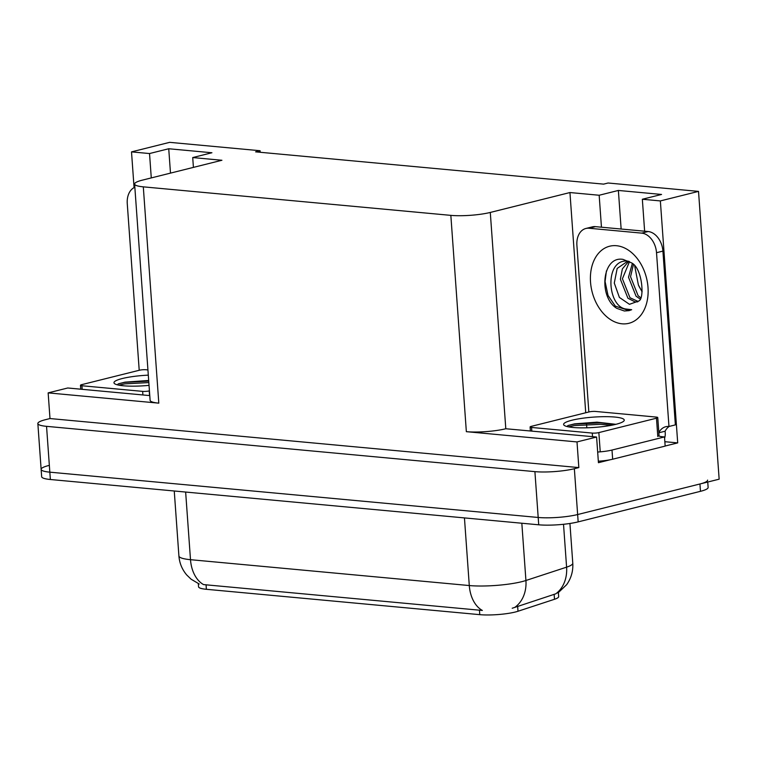 <?xml version="1.0" encoding="UTF-8"?>
<svg xmlns="http://www.w3.org/2000/svg" width="757" height="757" viewBox="0 0 757 757"><rect width="100%" height="100%" fill="white"/><g stroke="black" fill="none" stroke-linecap="round" stroke-linejoin="round"><path stroke-width="1.14" d="M644.633 231.207L642.343 199.252L660.359 200.927L698.522 191.389L719.15 479.181L577.638 514.542A27.971 4.76 175.9 0 1 538.189 517.466L49.83 472.169A27.971 4.76 175.9 0 1 41.133 469.368A27.971 4.76 175.9 0 1 48.798 465.498M664.845 441.7L677.704 442.892L665.157 446.024M610.246 459.745L598.437 462.697L596.592 437.035L505.799 428.746A27.971 4.76 -4.1 0 1 466.35 431.67L577.004 441.927L596.592 437.035M149.772 395.599L67.751 387.991L48.155 392.883L158.809 403.15A27.971 4.76 -4.1 0 1 150.113 400.349L134.614 184.046A27.971 4.76 -4.1 0 0 143.3 186.847L450.841 215.367A27.971 4.76 -4.1 0 0 490.29 212.443L569.945 192.543L585.729 412.754M49.99 418.545L578.84 467.589L574.355 468.715A27.971 4.76 175.9 0 1 534.906 471.639L46.546 426.342A27.971 4.76 175.9 0 1 37.85 423.542A27.971 4.76 175.9 0 1 45.515 419.671L49.99 418.545L48.155 392.883M260.2 152.28L260.086 150.728L169.672 142.344L131.51 151.883L134.074 187.622M660.359 200.927L677.704 442.892M577.004 441.927L578.84 467.589M698.522 191.389L608.108 183.005L603.622 184.131L255.601 151.854L260.086 150.728M193.413 167.392L192.713 157.56L221.924 160.266L142.269 180.166A27.971 4.76 -4.1 0 0 134.614 184.046M586.467 422.964L586.807 427.809M569.945 192.543L599.166 195.249L601.455 227.195M131.51 151.883L149.526 153.548L151.277 177.914M642.343 199.252L661.552 194.454L618.374 190.452L599.166 195.249M192.713 157.56L211.922 152.753L168.735 148.75L149.526 153.548M558.392 592.703L558.675 596.563A25.18 4.287 175.9 0 1 554.503 599.279L518.006 611.249A25.18 4.287 175.9 0 1 479.777 614.656L206.377 589.296A25.18 4.287 175.9 0 1 198.552 586.779L198.334 583.619M168.735 148.75L170.486 173.116M618.374 190.452L621.137 229.021M199.223 584.007L191.086 579.19L186.733 574.979C182.096 569.482 179.485 563.142 178.907 555.96A37.301 6.349 -4.1 0 0 190.499 559.688A32.636 22.426 95.3 0 0 203.557 584.593L482.351 610.454A32.636 22.426 -84.7 0 1 469.293 585.549A37.301 6.349 -4.1 0 0 521.895 581.65A37.301 6.349 -4.1 0 0 525.926 580.496L566.596 567.163A37.301 6.349 -4.1 0 0 572.775 563.142L569.926 523.466M707.606 480.108A27.971 4.76 175.9 0 1 699.941 483.988L577.638 514.542A27.971 4.76 175.9 0 1 538.189 517.466L49.83 472.169A27.971 4.76 175.9 0 1 41.133 469.368L37.85 423.542M512.205 608.24L555.77 593.819A32.636 26.599 -108.2 0 0 566.596 567.163L563.52 524.279M707.738 482.039L708.126 487.442A27.971 4.76 175.9 0 1 700.471 491.321L578.168 521.876A27.971 4.76 175.9 0 1 538.719 524.8L50.359 479.503A27.971 4.76 175.9 0 1 41.663 476.702L41.133 469.368M139.212 370.277L127.261 203.624A18.651 13.172 76 0 1 134.841 187.253M149.044 385.36A30.403 5.176 175.9 0 1 114.487 383.6A30.403 5.176 175.9 0 1 122.293 378.528A30.403 5.176 175.9 0 1 148.306 375.15M148.694 380.468L125.028 382.143L118.423 383.799L117.259 384.802M149.432 390.839L149.214 390.896A4.665 0.795 175.9 0 1 142.647 391.378L81.917 385.748A4.665 0.795 175.9 0 1 80.469 385.285A4.665 0.795 175.9 0 1 81.747 384.641L139.373 370.239A4.665 0.795 175.9 0 1 145.95 369.757L147.937 369.936M148.732 381.121L124.668 382.408L118.423 383.799M148.836 382.578L124.773 383.865L118.811 385.152M571.932 420.23A30.403 5.176 175.9 0 1 607.407 416.681A30.403 5.176 175.9 0 1 623.863 421.015A30.403 5.176 175.9 0 1 615.933 424.308A30.403 5.176 175.9 0 1 585.35 427.837A30.403 5.176 175.9 0 1 564.126 425.302A30.403 5.176 175.9 0 1 571.932 420.23M615.886 424.317L596.97 422.16L574.667 423.844L568.053 425.5L566.889 426.494M598.853 432.597A4.665 0.795 175.9 0 1 592.277 433.08L531.556 427.45A4.665 0.795 175.9 0 1 530.099 426.986A4.665 0.795 175.9 0 1 531.376 426.333L589.003 411.94A4.665 0.795 175.9 0 1 595.579 411.448L656.31 417.088A4.665 0.795 175.9 0 1 657.757 417.552A4.665 0.795 175.9 0 1 656.48 418.195L598.853 432.597L600.169 450.926M657.757 417.552L659.073 435.881A4.665 0.795 175.9 0 1 658.978 436.051M615.062 424.516L600.736 422.879L574.298 424.109L568.053 425.5M611.486 425.273L600.84 424.336L574.412 425.557L568.45 426.853M623.039 259.386L631.187 262.717C642.608 267.495 644.86 299.952 638.501 301.078L629.455 304.323L619.396 297.425L614.287 283.08L617.173 268.442L627.846 261.108C604.37 258.497 607 305.809 625.433 308.941L631.688 309.698L629.076 310.644L624.345 310.995L616.775 308.345C598.304 297.179 601.966 255.601 623.039 259.386M632.313 263.606L628.509 277.232L636.069 296.214L639.996 298.911M633.401 264.609L630.543 276.721L638.104 295.703L640.602 297.633M628.774 261.231L622.358 268.924L620.38 279.257L627.932 298.249L635.085 301.892L637.697 301.854M629.493 261.629L622.415 278.756L629.966 297.738L638.123 301.456M642.144 291.161A21.073 14.885 76 0 1 638.378 284.925L642.068 291.833M634.716 266.048L638.378 284.925M588.842 411.978L576.9 245.325A18.651 13.172 76 0 1 585.871 228.482L592.277 226.882A18.651 13.172 76 0 1 595.485 226.646L648.106 231.528A18.651 13.172 76 0 1 662.914 251.106L675.376 424.885L668.97 426.484A18.651 13.172 76 0 0 665.763 426.721A18.651 13.172 76 0 0 658.836 432.559M669.226 426.418A18.651 13.172 -104 0 0 665.1 431.216L665.233 433.051A9.321 6.406 -84.7 0 1 664.599 438.189M585.871 228.482A18.651 13.172 76 0 1 589.078 228.245L641.709 233.128A18.651 13.172 76 0 1 656.518 252.706L668.97 426.484M598.323 461.202A18.651 3.17 -4.1 0 0 612.659 459.215L665.166 446.1L664.504 436.931A18.651 3.17 175.9 0 1 657.71 435.332M612.659 459.215L611.997 450.046A18.651 3.17 175.9 0 1 597.67 452.033M658.845 432.777L665.1 431.216M611.997 450.046L664.504 436.931M606.423 270.911L605.07 281.5L608.022 295.419L615.337 306.15L629.19 310.616M46.546 426.342L50.359 479.503M534.906 471.639L538.719 524.8M574.355 468.715L578.168 521.876M450.841 215.367L466.35 431.67M143.3 186.847L158.809 403.15M490.29 212.443L505.799 428.746M554.503 599.279L554.143 594.283M518.006 611.249L517.646 606.253M479.777 614.656L479.446 610.085M206.377 589.296L206.055 584.735M514.978 607.246A32.636 26.599 -108.2 0 0 525.926 580.496L521.828 523.229M185.645 492.05L190.499 559.688L469.293 585.549L464.448 517.911M700.471 491.321L699.941 483.988M149.214 390.896L149.555 395.58M142.647 391.378L142.903 394.955M81.917 385.748L82.172 389.325M592.277 433.08L592.532 436.657M656.48 418.195L657.795 436.524M531.556 427.45L531.811 431.026M616.472 245.713A39.724 28.066 76 0 1 648.011 287.423A39.724 28.066 76 0 1 622.065 323.807A39.724 28.066 76 0 1 590.526 282.096A39.724 28.066 76 0 1 616.472 245.713M595.485 226.646L589.078 228.245M641.709 233.128L648.106 231.528M656.518 252.706L662.914 251.106M557.862 593.053L566.652 584.688C571.213 578.225 573.248 571.043 572.775 563.142M178.907 555.96L174.252 490.99M80.469 385.285L80.753 389.193M530.099 426.986L530.383 430.894"/></g></svg>
